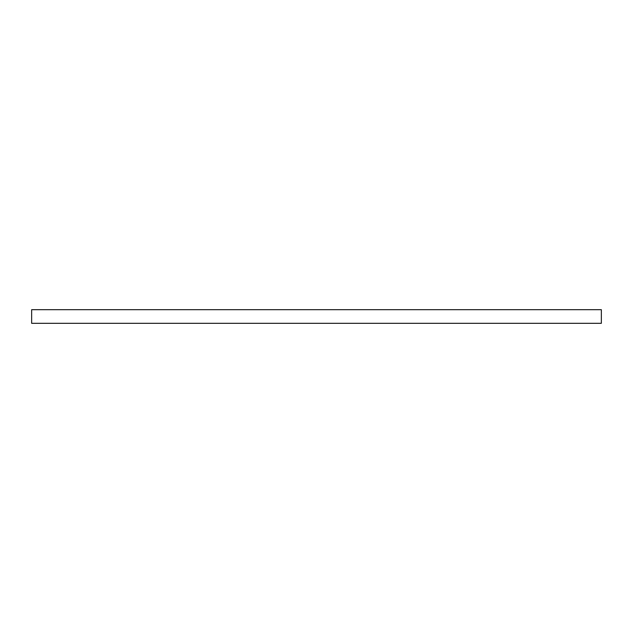 <?xml version="1.0" encoding="UTF-8"?>
<svg xmlns="http://www.w3.org/2000/svg" width="633" height="633" viewBox="0 0 633 633"><rect width="100%" height="100%" fill="white"/><g stroke="black" fill="none" stroke-linecap="round" stroke-linejoin="round"><path stroke-width="0.95" d="M601.35 309.687L601.35 323.313L31.65 323.313L31.65 309.687L601.35 309.687"/></g></svg>
